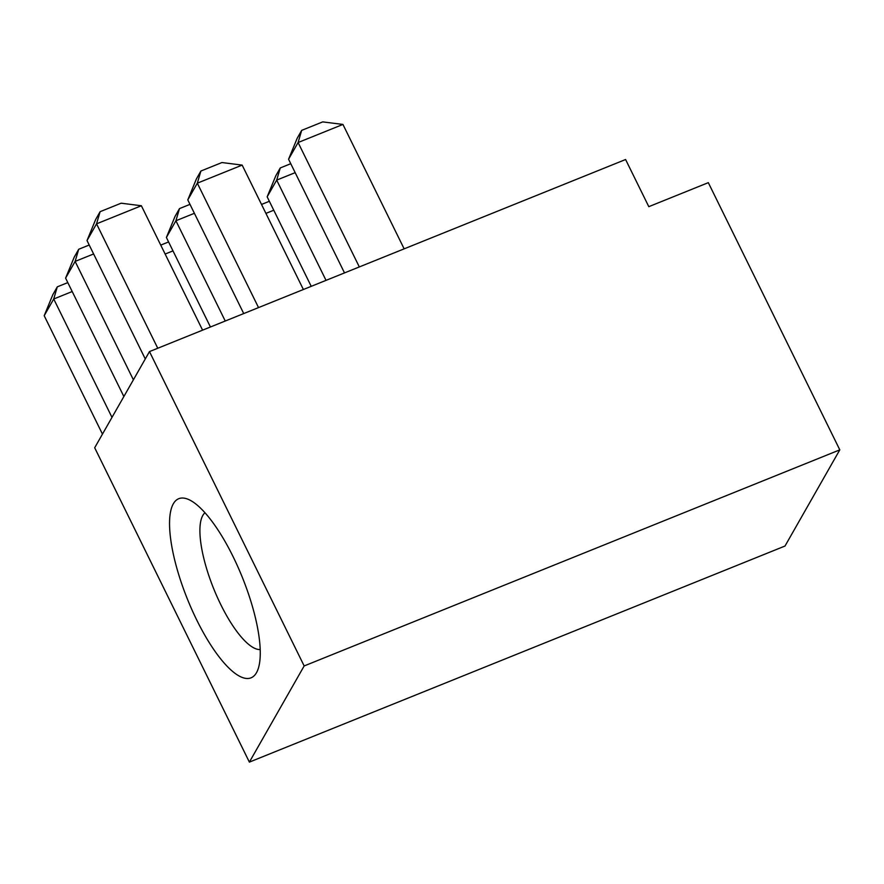 <?xml version="1.0" encoding="UTF-8"?>
<svg xmlns="http://www.w3.org/2000/svg" width="884" height="884" viewBox="0 0 884 884"><rect width="100%" height="100%" fill="white"/><g stroke="black" fill="none" stroke-linecap="round" stroke-linejoin="round"><path stroke-width="1.33" d="M196.778 620.093A96.61 29.537 68 0 1 169.739 529.615A96.61 29.537 68 0 1 189.452 499.891A96.61 29.537 68 0 1 233.011 556.478A96.61 29.537 68 0 1 257.918 669.586A96.61 29.537 68 0 1 196.778 620.093M204.989 512.753A74.145 22.664 -112 0 0 220.823 604.689A74.145 22.664 -112 0 0 260.183 649.552M149.473 351.589L94.687 447.757L249.376 762.107L304.162 665.95L149.473 351.589L625.596 159.518L648.801 206.668L708.316 182.657L839.8 449.857L304.162 665.95M839.8 449.857L785.014 546.025L249.376 762.107M273.764 210.226L265.918 213.387M261.52 204.447L269.366 201.287M172.988 250.879L165.142 254.04M160.744 245.111L168.59 241.94M72.201 291.532L53.725 298.991L44.2 315.71L52.83 294.681L57.294 286.836L67.803 282.604M111.992 417.392L53.725 298.991L57.294 286.836M44.2 315.71L102.467 434.11M295.168 172.645L276.692 180.104L267.167 196.823L275.797 175.794L280.261 167.949L290.77 163.706M326.03 280.372L276.692 180.104L280.261 167.949M267.167 196.823L311.223 286.339M194.392 213.298L175.916 220.757L166.391 237.476L175.021 216.447L179.485 208.602L189.994 204.37M225.254 321.025L175.916 220.757L179.485 208.602M166.391 237.476L210.436 327.003M93.616 253.962L75.129 261.41L65.604 278.128L74.245 257.1L78.709 249.266L89.218 245.023M133.396 379.822L75.129 261.41L78.709 249.266M65.604 278.128L123.87 396.54M359.324 266.935L298.096 142.523L288.571 159.242L297.212 138.213L301.676 130.368L322.704 121.893L342.937 124.434L298.096 142.523L301.676 130.368M288.571 159.242L344.506 272.913M342.937 124.434L404.154 248.846M258.537 307.599L197.32 183.176L187.795 199.894L196.425 178.866L200.9 171.032L221.928 162.546L242.161 165.098L197.32 183.176L200.9 171.032M187.795 199.894L243.73 313.566M242.161 165.098L303.378 289.51M157.761 348.252L96.544 223.84L87.019 240.558L95.649 219.53L100.113 211.685L121.141 203.198L141.374 205.751L96.544 223.84L100.113 211.685M87.019 240.558L145.274 358.959M141.374 205.751L202.591 330.163"/></g></svg>
